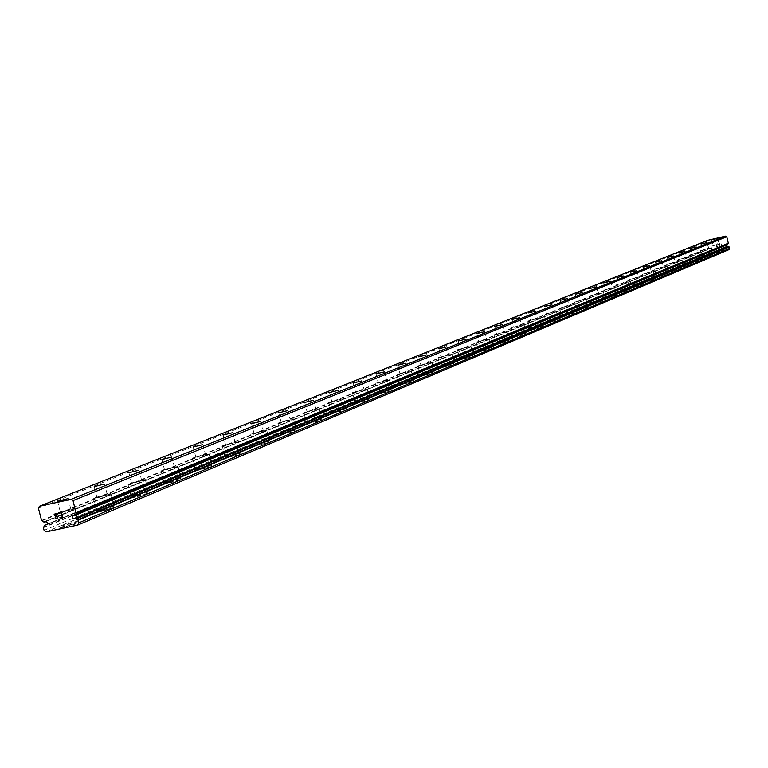 <?xml version="1.0" encoding="UTF-8"?>
<svg xmlns="http://www.w3.org/2000/svg" width="768" height="768" viewBox="0 0 768 768"><rect width="100%" height="100%" fill="white"/><g stroke="black" fill="none" stroke-linecap="round" stroke-linejoin="round"><path stroke-width="0.58" stroke-dasharray="3.84 2.88" d="M73.622 515.702L727.517 244.57M726 245.203L726.826 244.733M47.222 524.4L710.362 250.253L709.555 251.616L710.947 253.795L729.014 249.61M707.674 240.317L707.059 241.354L708.624 247.795L710.774 248.429L711.562 249.974L711.053 250.09M718.944 244.291L713.098 245.693L718.944 244.291M712.963 253.699L722.976 251.299L712.963 253.699M712.973 253.718L722.986 251.318L712.973 253.718M708.451 248.592L702.528 250.013L708.451 248.592M702.394 258.134L712.55 255.715L702.403 258.154M697.642 253.018L691.642 254.458L697.642 253.018M691.517 262.694L701.808 260.246L691.517 262.714M686.515 257.578L680.429 259.037L686.515 257.578M680.314 267.398L690.739 264.893L680.314 267.408M675.053 262.272L668.88 263.76L675.053 262.272M668.765 272.237L679.344 269.712L668.765 272.256M663.226 267.11L656.966 268.618L663.226 267.11M656.861 277.229L667.594 274.666L656.861 277.248M651.034 272.112L644.688 273.638L651.034 272.112M644.582 282.374L655.469 279.763L644.582 282.394M638.458 277.267L632.016 278.813L638.458 277.267M631.91 287.683L642.96 285.034L631.91 287.683M631.92 287.702L642.96 285.053L631.92 287.702M625.469 282.586L618.922 284.16L625.469 282.586M618.835 293.165L630.048 290.496L618.835 293.184M612.048 288.086L605.414 289.68L612.048 288.086M605.328 298.829L616.714 296.112L605.328 298.848M598.186 293.76L591.446 295.392L598.186 293.76M591.36 304.685L602.918 301.901L591.37 304.704M583.843 299.635L576.998 301.286L583.843 299.635M576.931 310.742L588.672 307.93L576.931 310.762M569.011 305.712L562.051 307.392L569.011 305.712M561.994 317.002L573.917 314.131L561.994 317.002M561.994 317.021L573.917 314.15L561.994 317.021M553.651 312.01L546.586 313.718L553.651 312.01M546.528 323.482L558.643 320.563L546.528 323.482M546.538 323.501L558.653 320.582L546.538 323.501M537.744 318.528L530.554 320.266L537.744 318.528M530.515 330.202L542.822 327.226L530.515 330.202M530.525 330.221L542.832 327.245L530.525 330.221M521.251 325.286L513.946 327.053L521.251 325.286M513.917 337.162L526.426 334.138L513.917 337.162M513.917 337.181L526.435 334.157L513.917 337.181M504.144 332.294L496.714 334.09L504.144 332.294M496.694 344.381L509.424 341.299L496.704 344.4M486.384 339.562L478.829 341.395L486.384 339.562M478.829 351.869L491.779 348.758L478.829 351.888M467.942 347.126L460.262 348.989L467.942 347.126M460.262 359.654L473.443 356.477L460.272 359.674M448.771 354.979L440.957 356.88L448.771 354.979M440.976 367.738L454.378 364.483L440.976 367.738M440.976 367.766L454.378 364.512L440.976 367.766M428.832 363.149L420.874 365.088L428.832 363.149M420.902 376.157L434.554 372.854L420.912 376.176M408.077 371.654L399.965 373.632L408.077 371.654M400.013 384.912L413.904 381.523L400.013 384.912M400.022 384.941L413.914 381.552L400.022 384.941M386.448 380.515L378.192 382.531L386.448 380.515M378.25 394.042L392.4 390.586L378.25 394.042M378.259 394.061L392.4 390.605L378.259 394.061M363.888 389.75L355.478 391.814L363.888 389.75M355.555 403.555L369.965 400.022L355.555 403.555M355.565 403.574L369.974 400.051L355.565 403.574M340.349 399.398L331.776 401.51L340.349 399.398M331.872 413.482L346.56 409.882L331.872 413.482M331.882 413.51L346.56 409.901L331.882 413.51M315.744 409.478L307.008 411.629L315.744 409.478M307.133 423.859L322.099 420.173L307.133 423.859M307.133 423.888L322.099 420.202L307.133 423.888M290.026 420.01L281.117 422.218L290.026 420.01M281.251 434.707L296.515 430.934L281.251 434.707M281.261 434.736L296.525 430.963L281.261 434.736M263.098 431.05L254.016 433.296L263.098 431.05M254.17 446.064L269.731 442.205L254.17 446.064M254.179 446.093L269.741 442.234L254.179 446.093M234.883 442.608L225.61 444.912L234.883 442.608M225.792 457.958L241.67 454.013L225.802 457.987M205.277 454.733L195.821 457.104L205.277 454.733M196.022 470.438L212.218 466.397L196.022 470.438L195.667 471.053L212.227 466.426L196.022 470.467M174.173 467.472L164.525 469.901L174.173 467.472M164.755 483.552L164.381 484.176L180.931 480.019L181.286 479.405L164.755 483.552M164.755 483.581L164.39 484.205L180.931 480.048L181.286 479.434L164.755 483.581M141.475 480.874L131.626 483.36L141.475 480.874M131.866 497.338L131.51 498.01L148.387 493.747L148.742 493.075L131.866 497.338M131.875 497.366L131.51 498.038L148.397 493.776L148.752 493.114L131.875 497.366M107.03 494.986L96.979 497.539L107.03 494.986M97.248 511.853L96.893 512.582L114.125 508.195L114.48 507.485L97.248 511.853L96.902 512.611L114.134 508.224L114.48 507.514L97.258 511.882M70.723 509.866L60.451 512.486L70.723 509.866M60.739 527.155L60.394 527.942L78 523.44L78.336 522.662L60.739 527.155M60.749 527.194L60.403 527.971L78.01 523.469L78.346 522.701L60.749 527.194M74.323 509.078L56.707 513.571L57.072 512.832L74.669 508.349L74.323 509.078M77.587 521.837L59.99 526.339L60.336 525.562L77.923 521.069L77.587 521.837M110.554 494.218L93.312 498.595L93.677 497.904L110.918 493.536L110.554 494.218M113.731 506.64L96.49 511.027L96.854 510.298L114.077 505.93L113.731 506.64M144.922 480.115L128.026 484.378L128.4 483.744L145.286 479.491L144.922 480.115M148.003 492.23L131.117 496.493L131.482 495.821L148.358 491.568L148.003 492.23M177.552 466.733L161.002 470.89L161.376 470.294L177.917 466.147L177.552 466.733M180.547 478.541L164.006 482.698L164.371 482.074L180.902 477.926L180.547 478.541M208.579 454.003L192.365 458.064L208.579 454.003M211.498 465.523L195.293 469.584L211.498 465.523M238.118 441.888L222.23 445.843L238.118 441.888M240.96 453.13L225.072 457.094L240.96 453.13M266.275 430.339L250.694 434.208L266.275 430.339M269.04 441.322L253.469 445.19L269.04 441.322M293.136 419.318L277.862 423.101L293.136 419.318M295.843 430.051L280.57 433.834L295.843 430.051M318.797 408.797L303.821 412.483L318.797 408.797M321.437 419.29L306.461 422.986L321.437 419.29M343.344 398.726L328.646 402.336L343.344 398.726M345.917 408.998L331.219 412.608L345.917 408.998M366.826 389.088L352.406 392.63L366.826 389.088M369.341 399.139L354.922 402.682L369.341 399.139M389.328 379.862L375.178 383.328L389.328 379.862M391.786 389.702L377.635 393.168L391.786 389.702M410.909 371.011L397.008 374.4L410.909 371.011M413.309 380.65L399.418 384.048L413.309 380.65M431.626 362.515L417.974 365.846L431.626 362.515M433.968 371.962L420.326 375.293L433.968 371.962M451.517 354.355L438.106 357.619L451.517 354.355M453.811 363.619L440.41 366.883L453.811 363.619M470.64 346.512L457.459 349.709L470.64 346.512M472.886 355.594L459.715 358.8L472.886 355.594M489.034 338.966L476.083 342.106L489.034 338.966M491.242 347.875L478.291 351.014L491.242 347.875M506.746 331.699L494.016 334.781L506.746 331.699M508.906 340.445L496.176 343.536L508.906 340.445M523.814 324.701L511.286 327.734L523.814 324.701M525.926 333.293L513.408 336.317L525.926 333.293M540.259 317.952L527.942 320.928L540.259 317.952M542.342 326.39L530.026 329.366L542.342 326.39M556.128 311.443L544.013 314.371L556.128 311.443M558.173 319.728L546.058 322.656L558.173 319.728M571.45 305.155L559.526 308.035L571.45 305.155M573.456 313.306L561.533 316.176L573.456 313.306M586.253 299.088L574.512 301.92L586.253 299.088M588.221 307.094L576.48 309.926L588.221 307.094M600.557 293.222L588.998 296.006L600.557 293.222M602.486 301.094L590.928 303.878L602.486 301.094M614.39 287.549L603.005 290.285L614.39 287.549M616.282 295.296L604.896 298.032L616.282 295.296M627.773 282.058L616.55 284.755L627.773 282.058M629.635 289.68L618.422 292.378L629.635 289.68M640.723 276.739L629.674 279.398L640.723 276.739M642.557 284.246L631.507 286.896L642.557 284.246M653.27 271.594L642.384 274.214L653.27 271.594M655.075 278.976L644.189 281.597L655.075 278.976M665.434 266.602L654.701 269.184L665.434 266.602M667.21 273.878L656.477 276.451L667.21 273.878M677.222 261.763L666.643 264.317L677.222 261.763M678.97 268.925L668.39 271.469L678.97 268.925M688.666 257.078L678.23 259.584L688.666 257.078M690.374 264.134L679.949 266.64L690.374 264.134M699.763 252.528L689.472 254.995L699.763 252.528M701.453 259.478L691.162 261.946L701.453 259.478M710.534 248.102L700.387 250.541L710.534 248.102M712.205 254.957L702.048 257.386L712.205 254.957M721.008 243.811L710.986 246.221L721.008 243.811M722.64 250.56L712.627 252.97L722.64 250.56M58.685 512.947L61.315 512.381M62.611 517.411L61.325 512.371M57.283 518.573L57.542 517.171M54.038 513.965L57.149 513.283L55.565 516.941M56.362 518.419L55.565 516.931M716.861 246.509L716.602 245.453L716.851 246.509L718.176 246.202L716.851 246.509M716.602 245.453L717.322 245.28L716.602 245.453M717.274 245.107L716.554 245.28L717.274 245.107M716.554 245.28L716.304 244.214L716.554 245.28M717.581 243.734L716.083 244.08L716.726 246.73L718.224 246.374L716.726 246.73L716.083 244.08L717.581 243.734M720.058 245.952L719.414 243.302L720.048 245.952M719.414 243.302L719.798 245.645L719.414 243.302M38.4 508.176L707.059 241.354M45.629 521.693L710.669 248.496M44.093 530.333L709.891 252.998M46.013 531.907L710.947 253.795M41.549 520.426L708.624 247.795M41.894 520.829L708.816 247.997M43.517 521.952L709.709 248.563M43.987 522.134L709.978 248.65M47.405 524.093L710.362 250.253M44.429 525.523L710.17 250.445M43.536 527.203L709.632 251.347M43.411 527.702L709.555 251.616M72.912 515.798L726.422 244.79M46.685 524.822L711.456 250.032M711.667 239.77L713.098 245.693M701.069 244.003L702.528 250.013M690.163 248.362L691.642 254.458M678.922 252.854L680.429 259.037M667.344 257.482L668.88 263.76M655.411 262.243L656.966 268.618M643.104 267.168L644.688 273.638M630.403 272.237L632.016 278.813M617.29 277.478L618.922 284.16M603.744 282.893L605.414 289.68M589.747 288.48L591.446 295.392M575.27 294.269L576.998 301.286M560.294 300.25L562.051 307.392M544.79 306.451L546.586 313.718M528.73 312.864L530.554 320.266M512.083 319.517L513.946 327.053M494.813 326.419L496.714 334.09M476.899 333.581L478.829 341.395M458.285 341.021L460.262 348.989M438.931 348.758L440.957 356.88M418.81 356.803L420.874 365.088M397.862 365.174L399.965 373.632M376.032 373.901L378.192 382.531M353.27 383.002L355.478 391.814M329.51 392.496L331.776 401.51M304.694 402.422L307.008 411.629M278.746 412.8L281.117 422.218M251.578 423.667L254.016 433.296M223.114 435.053L225.61 444.912M193.258 446.995L195.821 457.104M161.894 459.542L164.525 469.901M128.909 472.733L131.626 483.36M94.186 486.634L96.979 497.539M57.581 501.283L60.451 512.486M56.707 513.571L59.99 526.339M93.312 498.595L96.49 511.027M128.026 484.378L131.117 496.493M161.002 470.89L164.006 482.698M192.365 458.064L195.293 469.584M222.23 445.843L225.072 457.094M250.694 434.208L253.469 445.19M277.862 423.101L280.57 433.834M303.821 412.483L306.461 422.986M328.646 402.336L331.219 412.608M352.406 392.63L354.922 402.682M375.178 383.328L377.635 393.168M397.008 374.4L399.418 384.048M417.974 365.846L420.326 375.293M438.106 357.619L440.41 366.883M457.459 349.709L459.715 358.8M476.083 342.106L478.291 351.014M494.016 334.781L496.176 343.536M511.286 327.734L513.408 336.317M527.942 320.928L530.026 329.366M544.013 314.371L546.058 322.656M559.526 308.035L561.533 316.176M574.512 301.92L576.48 309.926M588.998 296.006L590.928 303.878M603.005 290.285L604.896 298.032M616.55 284.755L618.422 292.378M629.674 279.398L631.507 286.896M642.384 274.214L644.189 281.597M654.701 269.184L656.477 276.451M666.643 264.317L668.39 271.469M678.23 259.584L679.949 266.64M689.472 254.995L691.162 261.946M700.387 250.541L702.048 257.386M710.986 246.221L712.627 252.97M721.133 243.706L722.774 250.454M710.669 247.997L712.339 254.842M699.898 252.413L701.587 259.354M688.81 256.954L690.528 264.01M677.376 261.638L679.123 268.8M665.587 266.477L667.363 273.744M653.434 271.459L655.238 278.832M640.896 276.595L642.73 284.093M627.946 281.904L629.808 289.517M614.573 287.386L616.464 295.123M600.749 293.05L602.678 300.922M586.454 298.906L588.413 306.912M571.661 304.963L573.667 313.104M556.349 311.242L558.384 319.526M540.49 317.741L542.563 326.17M524.045 324.48L526.166 333.062M506.995 331.459L509.155 340.205M489.293 338.717L491.491 347.616M470.899 346.243L473.155 355.325M451.786 354.077L454.09 363.322M431.904 362.218L434.256 371.654M411.206 370.694L413.606 380.323M389.635 379.526L392.093 389.347M367.142 388.733L369.658 398.765M343.67 398.342L346.234 408.595M319.133 408.384L321.763 418.858M293.482 418.877L296.179 429.59M266.621 429.869L269.386 440.832M238.474 441.379L241.315 452.602M208.944 453.466L211.853 464.957M177.917 466.147L180.902 477.926M145.286 479.491L148.358 491.568M110.918 493.536L114.077 505.93M74.669 508.349L77.923 521.069M68.131 498.547L70.925 509.434M104.534 483.965L107.242 494.582M139.046 470.131L141.686 480.509M171.811 456.998L174.394 467.136M202.973 444.518L205.488 454.416M232.637 432.634L235.085 442.31M260.918 421.306L263.299 430.771M287.894 410.496L290.227 419.76M313.67 400.166L315.946 409.238M338.314 390.288L340.531 399.178M361.901 380.842L364.07 389.539M384.49 371.789L386.621 380.314M406.166 363.101L408.25 371.462M426.96 354.768L429.005 362.966M446.938 346.762L448.934 354.806M466.138 339.072L468.096 346.963M484.618 331.67L486.538 339.418M502.406 324.538L504.288 332.15M519.542 317.674L521.386 325.152M536.064 311.059L537.869 318.403M552 304.675L553.776 311.894M567.389 298.502L569.136 305.606M582.25 292.55L583.968 299.53M596.611 286.8L598.301 293.664M610.502 281.232L612.163 287.99M623.942 275.846L625.574 282.499M636.96 270.634L638.554 277.181M649.555 265.584L651.13 272.026M661.776 260.688L663.322 267.043M673.613 255.946L675.139 262.195M685.104 251.338L686.602 257.501M696.25 246.874L697.728 252.95M707.078 242.534L708.528 248.525M717.59 238.33L719.021 244.234M45.389 521.76L710.774 248.429M47.405 524.083L710.323 250.272M74.218 518.861L727.104 246.394"/><path stroke-width="1.15" d="M39.427 506.266L38.4 508.176L41.549 520.426L43.987 522.134L46.33 521.722L47.462 522.941L47.117 524.525L44.688 525.197L43.411 527.702L44.093 530.333L46.013 531.907L77.789 525.053L78.758 522.854L78.077 520.205L75.629 518.496L72.682 518.582L72.067 516.998L72.912 515.798L727.565 244.55L728.333 243.206L726.768 236.746L725.741 236.093L707.674 240.317L39.427 506.266L71.194 499.296L73.056 500.592L76.09 513.408L728.256 243.466M45.984 524.918L47.222 524.4M717.504 238.368L711.667 239.77L717.504 238.368M706.992 242.582L701.069 244.003L706.992 242.582M696.163 246.922L690.163 248.362L696.163 246.922M685.008 251.386L678.922 252.854L685.008 251.386M673.517 255.994L667.344 257.482L673.517 255.994M661.67 260.736L655.411 262.243L661.67 260.736M649.459 265.632L643.104 267.168L649.459 265.632M636.845 270.682L630.403 272.237L636.845 270.682M623.827 275.904L617.29 277.478L623.827 275.904M610.387 281.29L603.744 282.893L610.387 281.29M596.486 286.858L589.747 288.48L596.486 286.858M582.125 292.608L575.27 294.269L582.125 292.608M567.254 298.57L560.294 300.25L567.254 298.57M551.866 304.733L544.79 306.451L551.866 304.733M535.92 311.126L528.73 312.864L535.92 311.126M519.389 317.75L512.083 319.517L519.389 317.75M502.243 324.614L494.813 326.419L502.243 324.614M484.454 331.747L476.899 333.581L484.454 331.747M465.965 339.149L458.285 341.021L465.965 339.149M446.755 346.848L438.931 348.758L446.755 346.848M426.768 354.854L418.81 356.803L426.768 354.854M405.965 363.197L397.862 365.174L405.965 363.197M384.288 371.875L376.032 373.901L384.288 371.875M361.68 380.938L353.27 383.002L361.68 380.938M338.083 390.394L329.51 392.496L338.083 390.394M313.43 400.272L304.694 402.422L313.43 400.272M287.654 410.602L278.746 412.8L287.654 410.602M260.669 421.411L251.578 423.667L260.669 421.411M232.387 432.739L223.114 435.053L232.387 432.739M202.714 444.634L193.258 446.995L202.714 444.634M171.542 457.123L161.894 459.542L171.542 457.123M138.768 470.256L128.909 472.733L138.768 470.256M104.246 484.08L94.186 486.634L104.246 484.08M67.853 498.672L57.581 501.283L67.853 498.672M62.218 517.142L61.709 515.126L62.227 517.142L59.894 517.651L62.218 517.142M61.709 515.126L60.432 515.405L61.709 515.126M61.622 514.79L61.104 512.774L61.622 514.79M61.104 512.774L58.771 513.283L61.104 512.774M59.981 517.987L62.611 517.411L59.981 517.987M58.685 512.947L61.315 512.381L62.611 517.411M57.542 517.171L57.667 518.237L56.419 518.755L57.293 518.573M56.419 518.755L55.92 518.611L56.419 518.755M55.286 517.968L55.162 517.469L55.286 517.968M55.162 517.469L55.248 516.941L55.162 517.469M55.248 516.941L55.651 515.856L55.258 516.941M55.651 515.856L56.592 513.763L55.651 515.856M56.592 513.763L54.125 514.291L56.602 513.754M54.125 514.301L57.149 513.283L55.478 517.44L56.362 518.419L57.6 517.44L56.362 518.419M76.09 513.408L74.918 515.414M74.976 515.386L727.565 244.55M726.979 246.432L726 245.203M77.789 525.053L729.014 249.61L729.264 247.037L727.219 246.336L74.4 518.765M71.194 499.296L725.741 236.093M78.758 522.854L729.6 248.419M73.056 500.592L726.768 236.746M44.765 525.178L47.405 524.093M78.077 520.205L729.264 247.037M77.731 519.811L729.072 246.826M76.099 518.678L728.17 246.259M75.629 518.496L727.91 246.173M75.178 515.088L727.718 244.378M76.205 512.899L728.333 243.206M44.688 525.197L47.405 524.083"/></g></svg>
